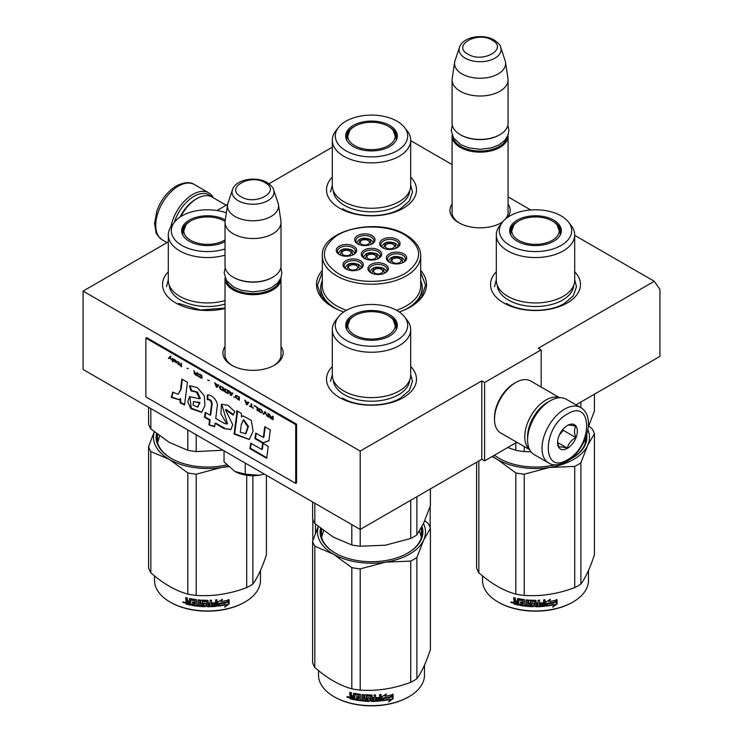 <?xml version="1.0" encoding="UTF-8"?>
<svg xmlns="http://www.w3.org/2000/svg" width="743" height="743" viewBox="0 0 743 743"><rect width="100%" height="100%" fill="white"/><g stroke="black" fill="none" stroke-linecap="round" stroke-linejoin="round"><path stroke-width="1.11" d="M574.692 235.355L654.267 281.291L538.331 348.226L541.164 349.86L484.603 382.515L481.78 380.88L360.188 451.075L83.077 291.089L168.308 241.884M410.693 140.668L452.088 164.565M508.073 196.895L530.734 209.972M332.307 147.198L268.994 183.753M216.975 210.52L227.646 204.353M322.313 270.368A54.982 31.745 -0 0 0 332.623 307.008L332.623 307.008A54.982 31.745 -0 0 0 343.749 311.967M399.251 311.967A54.982 31.745 -0 0 0 410.377 307.008A54.982 31.745 -0 0 0 420.687 270.368M452.088 204.037A30.11 17.386 -0 0 0 458.793 222.733L458.793 222.733A30.11 17.386 -0 0 0 501.376 222.733A30.11 17.386 -0 0 0 502.612 221.981M507.785 217.253A30.11 17.386 -0 0 0 508.073 204.037M225.027 346.554A30.11 17.386 -0 0 0 231.732 365.259L231.732 365.259A30.11 17.386 -0 0 0 274.316 365.259A30.11 17.386 -0 0 0 281.012 346.554M410.693 366.494A44.989 25.977 180 0 1 403.31 397.616A44.989 25.977 180 0 1 339.69 397.616L339.69 397.616A44.989 25.977 180 0 1 332.307 366.494M574.692 271.808A44.989 25.977 180 0 1 567.318 302.921A44.989 25.977 180 0 1 503.698 302.921A44.989 25.977 180 0 1 503.689 302.921A44.989 25.977 180 0 1 496.315 271.808M225.027 308.475A44.989 25.977 180 0 1 175.682 302.921L175.682 302.921A44.989 25.977 180 0 1 168.308 271.808M410.693 177.113A44.989 25.977 180 0 1 403.31 208.235A44.989 25.977 180 0 1 339.69 208.235L339.69 208.235A44.989 25.977 180 0 1 332.307 177.113M654.267 281.291L659.923 289.343L659.923 356.389L575.983 404.851M83.077 291.089L83.077 369.457L360.188 529.443L481.78 459.239L481.78 380.88M360.188 451.075L360.188 529.443M484.603 382.515L484.603 460.874L481.78 459.239M516.822 442.271L484.603 460.874M541.164 349.86L541.164 387.066M334.155 307.862A50.803 29.33 180 0 1 320.697 287.978A50.803 29.33 180 0 1 322.313 280.64M408.845 307.862A50.803 29.33 -0 0 0 422.303 287.978A50.803 29.33 -0 0 0 420.687 280.64M452.088 210.575A28.113 16.235 -0 0 0 451.967 212.071A28.113 16.235 -0 0 0 459.518 223.141M500.643 223.141A28.113 16.235 -0 0 0 503.076 221.414M505.509 218.99A28.113 16.235 -0 0 0 508.193 212.071A28.113 16.235 -0 0 0 508.073 210.575M225.027 353.101A28.113 16.235 -0 0 0 224.906 354.597A28.113 16.235 -0 0 0 232.457 365.667M273.582 365.667A28.113 16.235 -0 0 0 281.133 354.597A28.113 16.235 -0 0 0 281.012 353.101M420.687 272.384L425.553 285.321L421.522 297.144L410.043 307.203M332.957 307.203L321.478 297.144L317.447 285.321L322.313 272.384M508.045 135.235A27.993 16.16 180 0 1 508.073 135.997A27.993 16.16 180 0 1 490.798 150.931A27.993 16.16 180 0 1 460.288 147.42A27.993 16.16 -0 0 1 452.088 135.997A27.993 16.16 -0 0 1 452.125 135.235M507.06 137.306A27.194 15.696 180 0 1 488.894 150.197A27.194 15.696 180 0 1 460.855 146.445A27.194 15.696 -0 0 1 453.1 137.306M499.593 134.854A27.194 15.696 180 0 1 499.315 135.022A27.194 15.696 180 0 1 460.855 135.022L460.288 134.687L460.855 135.022M508.073 79.835L508.073 123.264A27.993 16.16 180 0 1 499.881 134.687A27.993 16.16 180 0 1 460.288 134.687L460.288 134.687A27.993 16.16 -0 0 1 452.088 123.264L452.088 79.835A27.993 16.16 -0 0 0 460.288 91.268A27.993 16.16 180 0 0 490.798 94.77A27.993 16.16 180 0 0 508.073 79.835A27.993 16.16 180 0 0 507.971 78.433L505.528 62.236A25.541 14.749 180 0 1 490.872 76.873A25.541 14.749 180 0 1 462.025 73.938A25.541 14.749 -0 0 1 454.642 62.236L452.199 78.433A27.993 16.16 -0 0 0 452.088 79.835M500.68 47.311C500.457 45.332 498.293 42.899 494.179 40.001C483.238 33.416 462.768 36.639 459.49 47.311A20.971 12.111 0 0 0 465.248 58.168A20.971 12.111 -0 0 0 489.916 60.304A20.971 12.111 -0 0 0 500.68 47.311L505.156 60.722A25.541 14.749 180 0 1 505.528 62.236M459.49 47.311L455.004 60.722A25.541 14.749 -0 0 0 454.642 62.236M280.984 277.752A27.993 16.16 180 0 1 281.012 278.514A27.993 16.16 180 0 1 263.737 293.448A27.993 16.16 180 0 1 233.228 289.946A27.993 16.16 -0 0 1 225.027 278.514A27.993 16.16 -0 0 1 225.064 277.752M280 279.823A27.194 15.696 180 0 1 261.833 292.714A27.194 15.696 180 0 1 233.794 288.962A27.194 15.696 -0 0 1 226.039 279.823M272.523 277.371A27.194 15.696 180 0 1 272.244 277.538A27.194 15.696 180 0 1 233.794 277.538L233.228 277.213L233.794 277.538M281.012 222.361L281.012 265.78A27.993 16.16 180 0 1 272.811 277.213A27.993 16.16 180 0 1 233.228 277.213L233.228 277.213A27.993 16.16 -0 0 1 225.027 265.78L225.027 222.361A27.993 16.16 -0 0 0 233.228 233.785A27.993 16.16 180 0 0 263.737 237.286A27.993 16.16 180 0 0 281.012 222.361A27.993 16.16 180 0 0 280.91 220.959L278.458 204.752A25.541 14.749 180 0 1 263.811 219.399A25.541 14.749 180 0 1 234.964 216.454A25.541 14.749 -0 0 1 227.581 204.752L225.138 220.959A27.993 16.16 -0 0 0 225.027 222.361M273.619 189.837C273.396 187.858 271.232 185.425 267.118 182.527C256.177 175.942 235.698 179.156 232.429 189.837A20.971 12.111 0 0 0 238.187 200.684A20.971 12.111 -0 0 0 262.855 202.82A20.971 12.111 -0 0 0 273.619 189.837L278.096 203.238A25.541 14.749 180 0 1 278.458 204.752M232.429 189.837L227.943 203.238A25.541 14.749 -0 0 0 227.581 204.752M264.378 474.127L259.446 475.251A25.996 15.009 0 0 1 234.862 471.452L224.033 461.914L224.033 450.834M234.862 471.452L245.255 474.164L259.446 475.251M245.255 463.084L245.255 474.164M174.336 222.315A30.389 17.544 -60 0 1 193.923 196.403A30.389 17.544 -60 0 1 211.43 196.719M170.844 226.921A31.995 18.473 -60 0 1 192.79 194.443A31.995 18.473 -60 0 1 208.783 192.855A31.995 18.473 -60 0 1 213.352 197.805M580.627 407.536L566.203 399.214A31.995 18.473 120 0 0 550.21 400.793L549.077 401.452A30.389 17.544 120 0 0 527.586 438.676L527.586 439.977A31.995 18.473 120 0 0 534.217 454.623L548.631 462.945C552.681 465.861 558.671 465.397 566.63 461.561C585.243 451.382 597.028 416.879 580.627 407.536A31.995 18.473 120 0 0 564.634 409.124A31.995 18.473 120 0 0 543.727 437.311A31.995 18.473 120 0 0 548.631 462.945M549.077 401.452L550.21 400.793A31.995 18.473 120 0 0 527.586 439.977M567.457 459.731C592.988 446.404 592.988 397.867 567.457 414.018C541.926 427.346 541.926 475.891 567.457 459.731M567.457 448.308A13.996 8.08 120 0 0 577.357 431.163A13.996 8.08 120 0 0 567.457 425.451A13.996 8.08 120 0 0 557.556 442.587A13.996 8.08 120 0 0 567.457 448.308M557.584 441.76L558.875 447.37C559.953 446.608 562.776 446.868 567.355 448.131C568.432 443.599 571.265 440.079 575.844 437.571C574.088 432.797 574.088 429.027 575.844 426.268C571.265 425.005 568.432 424.745 567.355 425.507M575.844 437.571L563.213 430.29L563.213 428.999M561.903 430.624A11.999 6.928 120 0 1 559.265 435.194L563.213 430.29M567.355 448.131L557.659 442.531M180.057 217.067A27.993 16.16 -60 0 1 195.623 199.338L197.034 198.52A29.989 17.312 -60 0 1 212.024 197.044L226.178 205.207M180.837 216.557A29.989 17.312 -60 0 1 197.034 198.52L195.623 199.338M548.213 401.972A27.993 16.16 120 0 0 547.377 402.427A27.993 16.16 120 0 0 527.586 436.717A27.993 16.16 120 0 0 527.604 437.664M559.349 397.746A29.989 17.312 120 0 0 545.966 399.985A29.989 17.312 120 0 0 524.762 436.717A29.989 17.312 120 0 0 529.518 449.422M559.637 397.728L530.706 381.029A29.989 17.312 120 0 0 515.707 382.515L514.295 383.332A27.993 16.16 120 0 0 494.504 417.612L494.504 419.247A29.989 17.312 120 0 0 500.717 432.974L529.648 449.682M514.295 383.332L515.707 382.515A29.989 17.312 120 0 0 494.504 419.247M574.692 280.315A39.193 22.624 180 0 1 563.213 296.318A39.193 22.624 -0 0 1 520.509 301.221A39.193 22.624 -0 0 1 496.315 280.315L496.315 234.927A39.193 22.624 -0 0 0 520.509 255.833A39.193 22.624 -0 0 0 563.213 250.93A39.193 22.624 180 0 0 574.692 234.927L574.692 280.315M507.748 447.509L515.818 450.277A59.988 34.633 -0 0 0 524.224 451.577L524.224 446.543M515.818 450.277L515.818 442.856M580.887 407.693L580.887 402.028M524.224 451.577L531.004 451.809M588.252 427.141L594.419 411.046L594.419 394.208M559.358 228.928A25.392 14.665 180 0 1 560.844 232.968M510.385 234.138A25.392 14.665 -0 0 1 510.116 231.992A25.392 14.665 -0 0 1 517.546 221.628A25.392 14.665 180 0 1 518.512 221.098M552.504 221.098A25.392 14.665 180 0 1 560.9 231.992A25.392 14.665 180 0 1 560.621 234.138M510.172 232.968A25.392 14.665 180 0 1 511.648 228.928M517.249 220.142A25.819 14.906 -0 0 0 510.153 233.506A25.819 14.906 -0 0 0 527.939 244.939A25.819 14.906 -0 0 0 553.767 241.224A25.819 14.906 -0 0 0 560.863 233.506A25.819 14.906 -0 0 0 547.61 217.513A25.819 14.906 -0 0 0 517.249 220.142M561.095 245.459A36.184 20.897 -0 0 0 568.544 222.157A36.184 20.897 -0 0 0 509.912 215.907A36.184 20.897 -0 0 0 502.472 222.157A36.184 20.897 -0 0 0 514.983 247.893A36.184 20.897 -0 0 0 561.095 245.459M497.29 285.331A38.246 22.086 -0 0 0 521.577 305.011A38.246 22.086 -0 0 0 562.553 300.061A38.246 22.086 180 0 0 573.717 285.331M502.472 222.157L499.733 225.696A39.193 22.624 -0 0 0 496.315 234.927M568.544 222.157L571.283 225.696A39.193 22.624 180 0 1 574.692 234.927M584.88 439.735L585.428 442.744M574.692 279.749L576.494 286.677L573.373 295.742L564.485 303.413C549.402 312.589 521.614 312.589 506.522 303.413M494.513 286.677L496.315 279.749M588.772 425.953L592.171 428.832A59.988 34.633 180 0 1 594.419 433.68L594.419 554.891C589.905 568.349 585.391 578.073 580.887 584.054A59.988 34.633 180 0 1 577.924 585.893A59.988 34.633 180 0 1 574.729 587.611L574.729 466.39L549.532 467.468A53.988 31.169 -0 0 0 587.639 445.466L580.887 462.843A59.988 34.633 180 0 1 574.729 466.39M594.419 433.68L587.639 445.466M587.88 429.807A53.988 31.169 180 0 1 587.667 445.41M549.532 467.468L549.43 467.477A53.988 31.169 180 0 1 497.364 459.425L492.024 456.592M497.299 459.388A53.988 31.169 180 0 1 492.581 456.267M494.532 455.143A50.589 29.209 -0 0 0 499.454 458.505M571.553 458.505A50.589 29.209 -0 0 0 586.088 438.017A50.589 29.209 -0 0 0 586.041 436.754M585.67 441.779A50.589 29.209 -0 0 0 585.493 441.045M569.862 459.434A51.388 29.664 -0 0 0 571.841 458.347L571.841 458.347A51.388 29.664 -0 0 0 586.691 434.766M494.439 455.199A51.388 29.664 -0 0 0 499.166 458.347A51.388 29.664 -0 0 0 555.142 464.784M549.43 467.477L524.224 474.21A59.988 34.633 180 0 1 515.818 472.91L497.364 459.425M574.729 587.611C557.9 593.945 541.062 596.555 524.224 595.422A59.988 34.633 180 0 1 515.818 594.121L515.818 472.91M515.818 594.121C503.494 590.741 491.169 583.626 478.845 572.769L478.845 460.939M478.845 572.769A59.988 34.633 180 0 1 476.588 567.921L476.588 462.239M580.887 584.054L580.887 462.843M524.224 595.422L524.224 474.21M555.383 602.267A52.985 30.593 180 0 1 547.572 603.706L546.003 606.121L546.003 601.969L550.424 599.257L549.003 601.505A52.985 30.593 180 0 0 556.795 599.935L555.383 602.267L555.086 601.839A52.186 30.129 180 0 1 547.387 603.251L545.845 605.666M556.479 599.517L555.086 601.839M549.337 600.976A52.186 30.129 180 0 1 548.798 601.059L549.597 599.787M554.139 604.774L552.69 607.133L557.12 604.031L557.12 599.852L555.55 602.462A52.985 30.593 180 0 1 547.73 603.91L546.328 606.084A52.985 30.593 180 0 0 554.139 604.774L553.86 604.338A52.186 30.129 180 0 1 546.662 605.573M556.795 600.4L556.795 603.613L553.34 606.065M547.554 603.455L546.216 605.786M518.633 604.644A52.186 30.129 180 0 1 514.788 603.79L514.184 601.245M534.886 601.7L534.886 606.223L534.644 601.496A52.985 30.593 180 0 1 530.483 601.366L530.483 602.963A52.985 30.593 180 0 0 533.205 603.075L533.827 603.595L533.827 606.204L533.205 606.697A52.985 30.593 180 0 1 519.831 605.359L519.831 604.152A52.985 30.593 180 0 0 523.026 604.653L523.267 603.483A52.985 30.593 180 0 1 520.546 603.065L520.546 601.858A52.985 30.593 180 0 0 523.267 602.276L523.026 600.641A52.985 30.593 180 0 1 518.874 599.954L518.633 605.136A52.985 30.593 180 0 1 514.472 604.217L514.788 603.79M514.769 601.217L514.175 599.815L515.085 600.79L513.85 601.737L514.769 601.217M513.85 600.233L513.85 597.623A52.985 30.593 180 0 0 515.326 597.985L515.326 600.288L515.948 600.938A52.985 30.593 180 0 0 517.425 601.263L517.425 598.96L518.047 598.589A52.985 30.593 180 0 0 524.205 599.592L524.827 600.168L524.827 604.895A52.985 30.593 180 0 0 526.304 605.053L526.443 604.598A52.186 30.129 180 0 1 526.304 604.588M544.935 599.805L544.461 606.288L545.083 605.712L545.083 599.787A52.985 30.593 180 0 1 543.607 599.935L543.607 602.74A52.985 30.593 180 0 1 540.161 602.982L540.161 604.189A52.985 30.593 180 0 0 543.607 603.948L543.365 605.183A52.985 30.593 180 0 1 539.567 605.424L539.567 600.205A52.985 30.593 180 0 1 538.081 600.26L538.081 603.065A52.985 30.593 180 0 1 536.121 603.102L536.121 600.799L535.508 600.298A52.985 30.593 180 0 1 529.35 600.084L528.728 600.548L528.728 603.548L529.35 604.105A52.985 30.593 180 0 0 532.062 604.245L532.062 605.452A52.985 30.593 180 0 1 527.79 605.192L527.79 599.963A52.985 30.593 180 0 1 526.304 599.833L526.304 605.053M536.121 603.102L536.112 602.638A52.186 30.129 180 0 1 536.112 602.638L536.112 600.715M544.331 605.833A52.186 30.129 180 0 1 535.508 606.269L534.895 605.759M544.461 606.288A52.985 30.593 180 0 1 535.508 606.725L535.508 606.269M533.205 606.697L533.242 606.232A52.186 30.129 180 0 1 520.063 604.913L519.831 605.359M523.026 600.641L523.221 600.195A52.186 30.129 180 0 1 519.125 599.517L518.883 599.926M537.848 605.489A52.985 30.593 180 0 1 536.362 605.517L536.121 604.31A52.985 30.593 180 0 0 538.081 604.273L537.848 605.489M517.425 603.688A52.985 30.593 180 0 1 515.568 603.27L515.326 602.006A52.985 30.593 180 0 0 517.425 602.471L517.704 603.251A52.186 30.129 180 0 1 517.425 603.195M517.425 602.471L517.704 602.044A52.186 30.129 180 0 1 515.633 601.579L515.326 602.006M517.704 602.044L517.704 603.251M538.043 603.808A52.186 30.129 180 0 1 536.112 603.845L536.353 605.053M523.267 601.802A52.186 30.129 180 0 0 523.453 601.83L523.221 600.195M520.778 601.895L520.778 602.619A52.186 30.129 180 0 0 523.453 603.037L523.221 604.208M520.063 604.189L520.063 604.913M533.855 605.74L533.242 606.232M534.895 601.236L534.663 601.041A52.186 30.129 180 0 1 530.558 600.901L530.326 601.403M543.477 603.957L543.477 603.492A52.186 30.129 180 0 1 540.161 603.725M539.502 600.205L539.502 604.969M528.83 600.279L528.83 603.093L529.443 603.641A52.186 30.129 180 0 0 532.118 603.78L532.118 604.997M526.443 599.842L526.443 604.598M517.704 598.598L517.704 600.836A52.186 30.129 180 0 1 517.425 600.771M514.175 597.706L514.175 599.815M514.472 604.217L513.85 603.548L514.175 601.319M513.19 602.554L510.85 602.397L512.846 602.972L510.989 602.034M535.508 606.725L534.886 606.223M588.493 570.448L588.493 580.376A52.985 30.593 180 0 1 572.974 602.006A52.985 30.593 180 0 1 498.042 602.006A52.985 30.593 180 0 1 482.523 580.376L482.523 575.871M572.407 602.341L572.974 602.006A52.985 30.593 180 0 1 572.974 602.016L572.407 602.341A52.186 30.129 180 0 1 498.599 602.341A52.186 30.129 180 0 1 498.321 602.174M511.843 601.876L511.667 602.48L512.029 601.941M552.281 220.968A23.73 13.699 180 0 1 557.185 225.092A23.73 13.699 180 0 1 548.938 241.949A23.73 13.699 180 0 1 518.725 240.351A23.73 13.699 -0 0 1 513.822 225.092A23.73 13.699 -0 0 1 552.281 220.968M557.185 225.092L560.296 233.915A24.798 14.312 180 0 1 560.231 234.983M513.822 225.092L510.71 233.915A24.798 14.312 -0 0 0 510.785 234.983M410.693 185.629A39.193 22.624 180 0 1 399.214 201.622A39.193 22.624 -0 0 1 356.501 206.535A39.193 22.624 -0 0 1 332.307 185.629L332.307 140.241A39.193 22.624 -0 0 0 356.501 161.147A39.193 22.624 -0 0 0 399.214 156.244A39.193 22.624 180 0 0 410.693 140.241L410.693 185.629M395.36 134.242A25.392 14.665 180 0 1 396.836 138.282M346.377 139.452A25.392 14.665 -0 0 1 346.108 137.306A25.392 14.665 -0 0 1 353.547 126.932A25.392 14.665 180 0 1 354.504 126.412M388.496 126.412A25.392 14.665 180 0 1 396.892 137.306A25.392 14.665 180 0 1 396.623 139.452M346.164 138.282A25.392 14.665 180 0 1 347.64 134.242M353.241 125.456A25.819 14.906 -0 0 0 346.145 138.82A25.819 14.906 -0 0 0 363.931 150.253A25.819 14.906 -0 0 0 389.759 146.538A25.819 14.906 -0 0 0 396.855 138.82A25.819 14.906 -0 0 0 383.611 122.827A25.819 14.906 -0 0 0 353.241 125.456M397.087 150.773A36.184 20.897 -0 0 0 404.536 127.471A36.184 20.897 -0 0 0 345.913 121.22A36.184 20.897 -0 0 0 338.464 127.471A36.184 20.897 -0 0 0 350.975 153.207A36.184 20.897 -0 0 0 397.087 150.773M333.282 190.645A38.246 22.086 -0 0 0 357.578 210.325A38.246 22.086 -0 0 0 398.545 205.365A38.246 22.086 180 0 0 409.718 190.645M338.464 127.471L335.725 131.009A39.193 22.624 -0 0 0 332.307 140.241M404.536 127.471L407.275 131.009A39.193 22.624 180 0 1 410.693 140.241M410.693 185.063L412.486 191.991L409.365 201.047L400.486 208.727C385.394 217.903 357.606 217.903 342.514 208.727M330.514 191.991L332.307 185.063M388.283 126.282A23.73 13.699 180 0 1 393.186 130.406A23.73 13.699 180 0 1 384.939 147.263A23.73 13.699 180 0 1 354.717 145.656A23.73 13.699 -0 0 1 349.814 130.406A23.73 13.699 -0 0 1 388.283 126.282M393.186 130.406L396.298 139.229A24.798 14.312 180 0 1 396.223 140.297M349.814 130.406L346.702 139.229A24.798 14.312 -0 0 0 346.777 140.297M354.467 253.716A7.997 4.616 0 0 0 354.476 253.623C354.866 252.899 354.03 251.691 351.968 249.992C344.808 247.66 340.303 248.868 338.474 253.623A7.997 4.616 0 0 0 338.483 253.716M352.758 254.988L351.569 250.029L342.133 249.657L340.192 254.988M343.22 254.849A4.597 2.656 180 0 1 341.873 252.973A4.597 2.656 180 0 1 344.715 250.512A4.597 2.656 180 0 1 349.73 251.088A4.597 2.656 0 0 1 351.077 252.973A4.597 2.656 0 0 1 348.235 255.425A4.597 2.656 0 0 1 343.22 254.849M379.497 257.552A7.997 4.616 0 0 0 379.497 257.459C379.887 256.734 379.051 255.527 376.989 253.827C369.828 251.496 365.333 252.704 363.503 257.459A7.997 4.616 0 0 0 363.503 257.552M377.788 258.833L376.59 253.865L367.153 253.493L365.212 258.833M368.249 258.685A4.597 2.656 180 0 1 366.903 256.809A4.597 2.656 180 0 1 369.745 254.357A4.597 2.656 180 0 1 374.751 254.933A4.597 2.656 0 0 1 376.097 256.809A4.597 2.656 0 0 1 373.255 259.261A4.597 2.656 0 0 1 368.249 258.685M386.137 272.003A7.997 4.616 0 0 0 386.146 271.91C386.536 271.186 385.701 269.969 383.639 268.279C376.469 265.948 371.974 267.155 370.144 271.91A7.997 4.616 0 0 0 370.153 272.003M384.428 273.275L383.239 268.316L373.803 267.944L371.862 273.275M374.89 273.127A4.597 2.656 180 0 1 373.543 271.251A4.597 2.656 180 0 1 376.385 268.799A4.597 2.656 180 0 1 381.4 269.375A4.597 2.656 0 0 1 382.747 271.251A4.597 2.656 0 0 1 379.905 273.703A4.597 2.656 0 0 1 374.89 273.127M397.876 246.945A7.997 4.616 0 0 0 397.876 246.843C398.267 246.128 397.431 244.911 395.369 243.212C388.208 240.881 383.713 242.097 381.883 246.843A7.997 4.616 0 0 0 381.883 246.945M396.168 248.218L394.97 243.258L385.533 242.877L383.592 248.218M386.629 248.069A4.597 2.656 180 0 1 385.283 246.193A4.597 2.656 180 0 1 388.125 243.741A4.597 2.656 180 0 1 393.131 244.317A4.597 2.656 0 0 1 394.477 246.193A4.597 2.656 0 0 1 391.635 248.645A4.597 2.656 0 0 1 386.629 248.069M372.847 243.11A7.997 4.616 0 0 0 372.856 243.007C373.246 242.283 372.41 241.076 370.348 239.376C363.188 237.045 358.683 238.262 356.854 243.007A7.997 4.616 0 0 0 356.863 243.11M371.138 244.382L369.949 239.422L360.513 239.042L358.572 244.382M361.6 244.233A4.597 2.656 180 0 1 360.253 242.357A4.597 2.656 180 0 1 363.095 239.905A4.597 2.656 180 0 1 368.11 240.481A4.597 2.656 0 0 1 369.457 242.357A4.597 2.656 0 0 1 366.615 244.809A4.597 2.656 0 0 1 361.6 244.233M404.517 261.387A7.997 4.616 0 0 0 404.526 261.295C404.916 260.57 404.081 259.363 402.019 257.663C394.849 255.332 390.354 256.539 388.524 261.295A7.997 4.616 0 0 0 388.533 261.387M402.808 262.669L401.61 257.7L392.183 257.329L390.242 262.669M393.27 262.52A4.597 2.656 180 0 1 391.923 260.644A4.597 2.656 180 0 1 394.765 258.192A4.597 2.656 180 0 1 399.78 258.768A4.597 2.656 0 0 1 401.127 260.644A4.597 2.656 0 0 1 398.285 263.096A4.597 2.656 0 0 1 393.27 262.52M361.117 268.167A7.997 4.616 0 0 0 361.117 268.074C361.507 267.35 360.671 266.133 358.609 264.443C351.448 262.112 346.953 263.319 345.124 268.074A7.997 4.616 0 0 0 345.124 268.167M359.408 269.44L358.21 264.48L348.773 264.099L346.832 269.44M349.869 269.291A4.597 2.656 180 0 1 348.523 267.415A4.597 2.656 180 0 1 351.365 264.963A4.597 2.656 180 0 1 356.371 265.539A4.597 2.656 0 0 1 357.717 267.415A4.597 2.656 0 0 1 354.875 269.867A4.597 2.656 0 0 1 349.869 269.291M364.739 258.601A9 5.192 180 0 1 362.5 255.174A9 5.192 180 0 1 365.138 251.496A9 5.192 180 0 1 374.946 250.372A9 5.192 180 0 1 380.5 255.174A9 5.192 180 0 1 378.261 258.601M364.293 250.029A10.198 5.888 180 0 1 378.707 250.029A10.198 5.888 180 0 1 378.707 258.36L378.707 258.36A10.198 5.888 180 0 1 364.293 258.36A10.198 5.888 180 0 1 364.293 250.029M383.119 247.986A9 5.192 180 0 1 380.88 244.558A9 5.192 180 0 1 383.518 240.89A9 5.192 180 0 1 393.326 239.766A9 5.192 180 0 1 398.88 244.558A9 5.192 180 0 1 396.641 247.986M382.673 239.422A10.198 5.888 180 0 1 397.087 239.422A10.198 5.888 180 0 1 397.087 247.744L397.087 247.744A10.198 5.888 180 0 1 382.673 247.744A10.198 5.888 180 0 1 382.673 239.422M389.769 262.437A9 5.192 180 0 1 387.53 259.01A9 5.192 180 0 1 390.159 255.332A9 5.192 180 0 1 399.966 254.208A9 5.192 180 0 1 405.52 259.01A9 5.192 180 0 1 403.282 262.437M389.313 253.865A10.198 5.888 180 0 1 403.737 253.865A10.198 5.888 180 0 1 403.737 262.195L403.737 262.195A10.198 5.888 180 0 1 389.313 262.195A10.198 5.888 180 0 1 389.313 253.865M371.611 244.15A9 5.192 0 0 0 373.85 240.723A9 5.192 0 0 0 368.296 235.93A9 5.192 0 0 0 358.488 237.054A9 5.192 0 0 0 355.86 240.723A9 5.192 0 0 0 358.098 244.15M372.067 243.908L372.067 243.908A10.198 5.888 0 0 0 372.067 235.587A10.198 5.888 0 0 0 357.643 235.587A10.198 5.888 0 0 0 357.643 243.908A10.198 5.888 0 0 0 372.067 243.908M359.881 269.217A9 5.192 0 0 0 362.12 265.78A9 5.192 0 0 0 356.566 260.988A9 5.192 0 0 0 346.758 262.112A9 5.192 0 0 0 344.12 265.78A9 5.192 0 0 0 346.359 269.217M345.913 260.644A10.198 5.888 0 0 0 345.913 268.966A10.198 5.888 0 0 0 360.327 268.966L360.327 268.966A10.198 5.888 0 0 0 360.327 260.644A10.198 5.888 0 0 0 345.913 260.644M384.902 273.053A9 5.192 0 0 0 387.14 269.625A9 5.192 0 0 0 381.586 264.824A9 5.192 0 0 0 371.779 265.948A9 5.192 0 0 0 369.15 269.625A9 5.192 0 0 0 371.389 273.053M370.933 264.48A10.198 5.888 0 0 0 370.933 272.802A10.198 5.888 0 0 0 385.357 272.802L385.357 272.802A10.198 5.888 0 0 0 385.357 264.48A10.198 5.888 0 0 0 370.933 264.48M339.718 254.765A9 5.192 180 0 1 337.48 251.338A9 5.192 180 0 1 340.108 247.66A9 5.192 180 0 1 349.916 246.537A9 5.192 180 0 1 355.47 251.338A9 5.192 180 0 1 353.231 254.765M353.687 254.524A10.198 5.888 180 0 1 339.263 254.524A10.198 5.888 180 0 1 339.263 246.193A10.198 5.888 180 0 1 353.687 246.193A10.198 5.888 180 0 1 353.687 254.524L353.687 254.524M404.87 234.927C386.453 223.652 351.727 224.581 335.195 236.785C319.88 249.444 320.865 261.666 338.13 273.461C356.547 284.736 391.273 283.807 407.805 271.594C423.12 258.945 422.135 246.722 404.87 234.927M322.313 281.003A50.589 29.209 0 0 0 320.911 287.829A50.589 29.209 0 0 0 335.734 308.475A50.589 29.209 180 0 0 338.371 309.896M322.313 255.824A49.187 28.401 0 0 0 336.718 275.904A49.187 28.401 0 0 0 390.326 282.061A49.187 28.401 0 0 0 420.687 255.824C420.975 250.679 418.086 242.209 405.864 234.834C377.723 216.984 320.549 230.181 322.313 255.824L322.313 285.841A49.187 28.401 0 0 0 336.718 305.921A49.187 28.401 180 0 0 346.461 310.286M420.687 255.824L420.687 285.841A49.187 28.401 180 0 1 396.539 310.286M420.687 281.003A50.589 29.209 180 0 1 422.089 287.829A50.589 29.209 180 0 1 404.629 309.896M430.169 527.679L430.169 506.447M315.496 533.251L315.496 524.186M312.84 540.663A59.589 34.401 0 0 1 312.831 540.635L312.831 519.45M410.693 375.001A39.193 22.624 180 0 1 399.214 391.004A39.193 22.624 -0 0 1 356.501 395.908A39.193 22.624 -0 0 1 332.307 375.001L332.307 329.613A39.193 22.624 -0 0 0 356.501 350.52A39.193 22.624 -0 0 0 399.214 345.616A39.193 22.624 180 0 0 410.693 329.613L410.693 375.001M312.589 501.962L312.589 518.763A59.988 34.633 0 0 0 314.837 523.611L333.328 537.115L351.81 544.963A59.988 34.633 -0 0 0 360.216 546.263L360.216 529.425M351.81 544.963L351.81 524.604M360.216 546.263L385.468 545.186L410.73 538.452A59.988 34.633 -0 0 0 416.879 534.895L416.879 496.714M410.73 538.452L410.73 500.262M416.879 534.895L423.649 523.146L430.411 505.732L430.411 488.894M314.837 523.611L314.837 503.262M395.36 323.614A25.392 14.665 180 0 1 396.836 327.654M346.377 328.824A25.392 14.665 -0 0 1 346.108 326.679A25.392 14.665 -0 0 1 353.547 316.314A25.392 14.665 180 0 1 354.504 315.784M388.496 315.784A25.392 14.665 180 0 1 396.892 326.679A25.392 14.665 180 0 1 396.623 328.824M346.164 327.654A25.392 14.665 180 0 1 347.64 323.614M353.241 314.828A25.819 14.906 -0 0 0 346.145 328.192A25.819 14.906 -0 0 0 363.931 339.625A25.819 14.906 -0 0 0 389.759 335.91A25.819 14.906 -0 0 0 396.855 328.192A25.819 14.906 -0 0 0 383.611 312.209A25.819 14.906 -0 0 0 353.241 314.828M397.087 340.145A36.184 20.897 -0 0 0 404.536 316.843A36.184 20.897 -0 0 0 345.913 310.602A36.184 20.897 -0 0 0 338.464 316.843A36.184 20.897 -0 0 0 350.975 342.579A36.184 20.897 -0 0 0 397.087 340.145M333.282 380.017A38.246 22.086 -0 0 0 357.578 399.697A38.246 22.086 -0 0 0 398.545 394.747A38.246 22.086 180 0 0 409.718 380.017M338.464 316.843L335.725 320.382A39.193 22.624 -0 0 0 332.307 329.613M404.536 316.843L407.275 320.382A39.193 22.624 180 0 1 410.693 329.613M321.58 537.43L323.586 530.678M419.535 530.929L421.42 537.43M410.693 374.435L412.486 381.373L409.365 390.428L400.486 398.099C385.394 407.275 357.606 407.275 342.514 398.099M330.514 381.373L332.307 374.435M424.773 520.639L428.163 523.518A59.988 34.633 180 0 1 430.411 528.366L430.411 649.586C425.897 663.035 421.392 672.759 416.879 678.74A59.988 34.633 180 0 1 413.916 680.588A59.988 34.633 180 0 1 410.73 682.297L410.73 561.086L385.524 562.154A53.988 31.169 -0 0 0 423.631 540.152L416.879 557.529A59.988 34.633 180 0 1 410.73 561.086M430.411 528.366L423.631 540.152M423.445 523.574A53.988 31.169 180 0 1 423.659 540.096M385.524 562.154L385.422 562.172A53.988 31.169 180 0 1 333.366 554.12L314.837 546.244A59.988 34.633 180 0 1 312.589 541.396L318.236 526.49M333.291 554.074A53.988 31.169 180 0 1 318.348 526.592M321.329 528.97A50.589 29.209 -0 0 0 320.911 532.712A50.589 29.209 -0 0 0 335.446 553.201M321.329 536.465A50.589 29.209 180 0 1 321.515 535.731M407.554 553.201A50.589 29.209 -0 0 0 422.089 532.712A50.589 29.209 -0 0 0 421.485 528.227M421.671 536.465A50.589 29.209 -0 0 0 421.485 535.731M320.521 528.338A51.388 29.664 -0 0 0 335.167 553.033A51.388 29.664 -0 0 0 407.833 553.033L407.833 553.033A51.388 29.664 -0 0 0 421.987 526.527M385.422 562.172L360.216 568.897A59.988 34.633 180 0 1 351.81 567.596L333.366 554.12M410.73 682.297C393.892 688.631 377.054 691.241 360.216 690.108A59.988 34.633 180 0 1 351.81 688.807L351.81 567.596M351.81 688.807C339.486 685.427 327.161 678.313 314.837 667.465L314.837 546.244M314.837 667.465A59.988 34.633 180 0 1 312.589 662.607L312.589 541.396M416.879 678.74L416.879 557.529M360.216 690.108L360.216 568.897M391.385 696.962A52.985 30.593 180 0 1 383.564 698.392L381.995 700.807L381.995 696.665L386.425 693.943L384.995 696.191A52.985 30.593 180 0 0 392.787 694.621L391.385 696.962L391.078 696.535A52.186 30.129 180 0 1 383.388 697.937L381.837 700.352M392.471 694.203L391.078 696.535M385.329 695.662A52.186 30.129 180 0 1 384.79 695.745L385.589 694.473M390.14 699.46L388.682 701.819L393.112 698.717L393.112 694.538L391.542 697.148A52.985 30.593 180 0 1 383.732 698.596L382.32 700.77A52.985 30.593 180 0 0 390.14 699.46L389.852 699.024A52.186 30.129 180 0 1 382.654 700.259M392.787 695.086L392.787 698.299L389.341 700.751M383.546 698.151L382.218 700.473M354.625 699.33A52.186 30.129 180 0 1 350.78 698.476L350.176 695.931M370.878 696.386L370.878 700.909L370.636 696.182A52.985 30.593 180 0 1 366.485 696.052L366.485 697.649A52.985 30.593 180 0 0 369.197 697.761L369.819 698.281L369.819 700.89L369.197 701.383A52.985 30.593 180 0 1 355.823 700.045L355.823 698.838A52.985 30.593 180 0 0 359.027 699.349L359.259 698.169A52.985 30.593 180 0 1 356.547 697.751L356.547 696.544A52.985 30.593 180 0 0 359.259 696.962L359.027 695.327A52.985 30.593 180 0 1 354.866 694.64L354.625 699.822A52.985 30.593 180 0 1 350.464 698.903L350.78 698.476M350.761 695.903L349.842 694.919L350.176 694.501L351.077 695.476L349.842 696.423L350.761 695.903M349.842 694.919L349.842 692.309A52.985 30.593 180 0 0 351.328 692.68L351.328 694.984L351.95 695.634A52.985 30.593 180 0 0 353.427 695.959L353.427 693.656L354.049 693.275A52.985 30.593 180 0 0 360.206 694.278L360.819 694.863L360.819 699.581A52.985 30.593 180 0 0 362.305 699.739L362.445 699.284A52.186 30.129 180 0 1 362.305 699.274M380.936 694.491L380.453 700.974L381.075 700.408L381.075 694.473A52.985 30.593 180 0 1 379.599 694.621L379.599 697.426A52.985 30.593 180 0 1 376.162 697.668L376.162 698.875A52.985 30.593 180 0 0 379.599 698.634L379.357 699.869A52.985 30.593 180 0 1 375.559 700.12L375.559 694.891A52.985 30.593 180 0 1 374.082 694.946L374.082 697.751A52.985 30.593 180 0 1 372.122 697.788L372.122 695.485L371.5 694.984A52.985 30.593 180 0 1 365.342 694.77L364.72 695.234L364.72 698.244L365.342 698.791A52.985 30.593 180 0 0 368.064 698.931L368.064 700.138A52.985 30.593 180 0 1 363.782 699.878L363.782 694.659A52.985 30.593 180 0 1 362.305 694.519L362.305 699.739M372.122 697.788L372.113 697.324A52.186 30.129 180 0 1 372.113 697.324L372.113 695.402M375.559 700.12L375.494 699.655A52.186 30.129 180 0 0 375.559 699.655M380.323 700.519A52.186 30.129 180 0 1 371.5 700.955L370.887 700.445M380.453 700.974A52.985 30.593 180 0 1 371.5 701.411L371.5 700.955M369.197 701.383L369.234 700.928A52.186 30.129 180 0 1 356.064 699.6L355.823 700.045M359.027 695.327L359.213 694.881A52.186 30.129 180 0 1 355.117 694.203L354.875 694.621M373.84 700.175A52.985 30.593 180 0 1 372.364 700.203L372.122 698.996A52.985 30.593 180 0 0 374.082 698.959L373.84 700.175M353.427 698.374A52.985 30.593 180 0 1 351.569 697.956L351.328 696.693A52.985 30.593 180 0 0 353.427 697.166L353.696 697.937A52.186 30.129 180 0 1 353.427 697.881M353.427 697.166L353.696 696.73A52.186 30.129 180 0 1 351.634 696.265L351.328 696.693M353.696 696.73L353.696 697.937M374.045 698.504A52.186 30.129 180 0 1 372.113 698.531L372.345 699.739M359.259 696.488A52.186 30.129 180 0 0 359.445 696.516L359.213 694.881M356.77 696.581L356.77 697.315A52.186 30.129 180 0 0 359.445 697.723L359.213 698.894M356.064 698.875L356.064 699.6M369.847 700.435L369.234 700.928M370.887 695.922L370.655 695.727A52.186 30.129 180 0 1 366.559 695.597L366.318 696.098M379.478 698.652L379.478 698.179A52.186 30.129 180 0 1 376.162 698.42M375.494 694.891L375.494 699.655M364.822 694.965L364.822 697.779L365.435 698.327A52.186 30.129 180 0 0 368.11 698.476L368.11 699.683M362.445 694.529L362.445 699.284M353.696 693.293L353.696 695.522A52.186 30.129 180 0 1 353.427 695.467M350.176 692.392L350.176 694.501M350.464 698.903L349.842 698.234L350.176 696.005M349.191 697.24L346.851 697.083L348.848 697.658L346.981 696.72M371.5 701.411L370.878 700.909M424.485 665.134L424.485 675.071A52.985 30.593 180 0 1 408.966 696.702A52.985 30.593 180 0 1 334.034 696.702A52.985 30.593 180 0 1 318.515 675.071L318.515 670.558M408.399 697.027L408.966 696.702L408.399 697.027A52.186 30.129 180 0 1 334.601 697.027A52.186 30.129 180 0 1 334.322 696.86M347.835 696.562L347.659 697.175L348.021 696.628M388.283 315.664A23.73 13.699 180 0 1 393.186 319.778A23.73 13.699 180 0 1 384.939 336.644A23.73 13.699 180 0 1 354.717 335.037A23.73 13.699 -0 0 1 349.814 319.778A23.73 13.699 -0 0 1 388.283 315.664M393.186 319.778L396.298 328.601A24.798 14.312 180 0 1 396.223 329.669M349.814 319.778L346.702 328.601A24.798 14.312 -0 0 0 346.777 329.669M226.355 212.851A36.184 20.897 -0 0 0 181.905 215.907A36.184 20.897 -0 0 0 174.456 222.157L171.717 225.696A39.193 22.624 -0 0 0 168.308 234.927L168.308 280.315A39.193 22.624 -0 0 0 225.027 300.553M148.581 407.275L148.581 424.077A59.988 34.633 0 0 0 150.829 428.925L169.32 442.429L187.812 450.277A59.988 34.633 -0 0 0 196.208 451.577L196.208 434.766M187.812 450.277L187.812 429.918M196.208 451.577L223.011 450.239M150.829 428.925L150.829 408.566M182.379 234.138A25.392 14.665 -0 0 1 182.1 231.992A25.392 14.665 -0 0 1 189.539 221.628A25.392 14.665 180 0 1 190.496 221.098M224.488 221.098A25.392 14.665 180 0 1 225.073 221.414M182.156 232.968A25.392 14.665 180 0 1 183.642 228.928M225.296 219.882A25.819 14.906 -0 0 0 189.233 220.142A25.819 14.906 -0 0 0 182.137 233.506A25.819 14.906 -0 0 0 199.449 244.846A25.819 14.906 -0 0 0 225.027 241.633M174.456 222.157A36.184 20.897 -0 0 0 183.019 246.072A36.184 20.897 -0 0 0 225.027 248.961M169.283 285.331A38.246 22.086 -0 0 0 225.027 304.063M168.308 234.927A39.193 22.624 -0 0 0 225.027 255.165M157.572 442.744L159.587 435.992M225.027 308.076L200.489 309.998L178.515 303.413M166.506 286.677L168.308 279.749M266.412 475.297L266.412 554.891C261.898 568.349 257.384 578.073 252.871 584.054A59.988 34.633 180 0 1 249.908 585.893A59.988 34.633 180 0 1 246.722 587.611L246.722 475.269M228.491 466.623L221.516 467.468A53.988 31.169 -0 0 0 228.036 466.195M221.516 467.468L221.414 467.477A53.988 31.169 180 0 1 169.358 459.425L150.829 451.558A59.988 34.633 180 0 1 148.581 446.71L154.228 431.804M169.283 459.388A53.988 31.169 180 0 1 154.349 431.906M157.321 434.284A50.589 29.209 -0 0 0 156.912 438.017A50.589 29.209 -0 0 0 171.447 458.505M157.33 441.779A50.589 29.209 180 0 1 157.507 441.045M156.513 433.652A51.388 29.664 -0 0 0 171.159 458.347A51.388 29.664 -0 0 0 226.717 464.886M221.414 467.477L196.208 474.21A59.988 34.633 180 0 1 187.812 472.91L169.358 459.425M246.722 587.611C229.884 593.945 213.046 596.555 196.208 595.422A59.988 34.633 180 0 1 187.812 594.121L187.812 472.91M187.812 594.121C175.487 590.741 163.163 583.626 150.829 572.769L150.829 451.558M150.829 572.769A59.988 34.633 180 0 1 148.581 567.921L148.581 446.71M252.871 584.054L252.871 475.715M196.208 595.422L196.208 474.21M227.377 602.267A52.985 30.593 180 0 1 219.566 603.706L217.996 606.121L217.996 601.969L222.417 599.257L220.987 601.505A52.985 30.593 180 0 0 228.788 599.935L227.377 602.267L227.079 601.839A52.186 30.129 180 0 1 219.38 603.251L217.838 605.666M228.463 599.517L227.079 601.839M221.33 600.976A52.186 30.129 180 0 1 220.782 601.059L221.581 599.787M226.132 604.774L224.674 607.133L229.113 604.031L229.113 599.852L227.544 602.462A52.985 30.593 180 0 1 219.724 603.91L218.312 606.084A52.985 30.593 180 0 0 226.132 604.774L225.853 604.338A52.186 30.129 180 0 1 218.646 605.573M228.779 600.4L228.779 603.613L225.333 606.065M219.538 603.455L218.21 605.786M190.617 604.644A52.186 30.129 180 0 1 186.781 603.79L186.168 601.245M206.879 601.7L206.879 606.223L206.638 601.496A52.985 30.593 180 0 1 202.477 601.366L202.477 602.963A52.985 30.593 180 0 0 205.198 603.075L205.811 603.595L205.811 606.204L205.198 606.697A52.985 30.593 180 0 1 191.815 605.359L191.815 604.152A52.985 30.593 180 0 0 195.019 604.653L195.26 603.483A52.985 30.593 180 0 1 192.539 603.065L192.539 601.858A52.985 30.593 180 0 0 195.26 602.276L195.019 600.641A52.985 30.593 180 0 1 190.858 599.954L190.617 605.136A52.985 30.593 180 0 1 186.465 604.217L186.781 603.79M186.762 601.217L186.168 599.815L187.078 600.79L185.843 601.737L186.762 601.217M185.843 600.233L185.843 597.623A52.985 30.593 180 0 0 187.32 597.985L187.32 600.288L187.942 600.938A52.985 30.593 180 0 0 189.419 601.263L189.419 598.96L190.041 598.589A52.985 30.593 180 0 0 196.198 599.592L196.821 600.168L196.821 604.895A52.985 30.593 180 0 0 198.297 605.053L198.437 604.598A52.186 30.129 180 0 1 198.297 604.588M216.928 599.805L216.454 606.288L217.077 605.712L217.077 599.787A52.985 30.593 180 0 1 215.591 599.935L215.591 602.74A52.985 30.593 180 0 1 212.154 602.982L212.154 604.189A52.985 30.593 180 0 0 215.591 603.948L215.349 605.183A52.985 30.593 180 0 1 211.551 605.424L211.551 600.205A52.985 30.593 180 0 1 210.074 600.26L210.074 603.065A52.985 30.593 180 0 1 208.114 603.102L208.114 600.799L207.492 600.298A52.985 30.593 180 0 1 201.334 600.084L200.712 600.548L200.712 603.548L201.334 604.105A52.985 30.593 180 0 0 204.056 604.245L204.056 605.452A52.985 30.593 180 0 1 199.774 605.192L199.774 599.963A52.985 30.593 180 0 1 198.297 599.833L198.297 605.053M208.114 603.102L208.105 602.638A52.186 30.129 180 0 0 208.114 602.638M216.315 605.833A52.186 30.129 180 0 1 207.492 606.269L206.888 605.759M216.454 606.288A52.985 30.593 180 0 1 207.492 606.725L207.492 606.269M205.198 606.697L205.226 606.232A52.186 30.129 180 0 1 192.056 604.913L191.815 605.359M195.019 600.641L195.205 600.195A52.186 30.129 180 0 1 191.109 599.517L190.877 599.926M209.832 605.489A52.985 30.593 180 0 1 208.356 605.517L208.114 604.31A52.985 30.593 180 0 0 210.074 604.273L209.832 605.489M189.419 603.688A52.985 30.593 180 0 1 187.561 603.27L187.32 602.006A52.985 30.593 180 0 0 189.419 602.471L189.697 603.251A52.186 30.129 180 0 1 189.419 603.195M189.419 602.471L189.697 602.044A52.186 30.129 180 0 1 187.626 601.579L187.32 602.006M189.697 602.044L189.697 603.251M210.037 603.808A52.186 30.129 180 0 1 208.105 603.845L208.337 605.053M195.26 601.802A52.186 30.129 180 0 0 195.446 601.83L195.205 600.195M192.762 601.895L192.762 602.619A52.186 30.129 180 0 0 195.446 603.037L195.205 604.208M192.056 604.189L192.056 604.913M205.839 605.74L205.226 606.232M206.888 601.236L206.647 601.041A52.186 30.129 180 0 1 202.551 600.901L202.319 601.403M215.47 603.957L215.47 603.492A52.186 30.129 180 0 1 212.154 603.725M211.495 600.205L211.495 604.969M208.105 600.715L208.105 602.638M200.814 600.279L200.814 603.093L201.427 603.641A52.186 30.129 180 0 0 204.111 603.78L204.111 604.997M198.437 599.842L198.437 604.598M189.697 598.598L189.697 600.836A52.186 30.129 180 0 1 189.419 600.771M186.168 597.706L186.168 599.815M186.465 604.217L185.843 603.548L186.168 601.319M185.183 602.554L182.843 602.397L184.84 602.972L182.973 602.034M207.492 606.725L206.879 606.223M260.477 570.448L260.477 580.376A52.985 30.593 180 0 1 244.958 602.006A52.985 30.593 180 0 1 170.026 602.006A52.985 30.593 180 0 1 154.507 580.376L154.507 575.871M244.401 602.341L244.958 602.006A52.985 30.593 180 0 1 244.958 602.016L244.401 602.341A52.186 30.129 180 0 1 170.593 602.341A52.186 30.129 180 0 1 170.314 602.174M183.827 601.876L183.66 602.48L184.023 601.941M182.769 234.983A24.798 14.312 -0 0 1 182.704 233.915L185.815 225.092A23.73 13.699 -0 0 1 224.275 220.968A23.73 13.699 180 0 1 225.073 221.451M225.027 239.896A23.73 13.699 180 0 1 190.719 240.351A23.73 13.699 -0 0 1 185.815 225.092M170.537 356.148L168.754 358.126L169.265 358.423M169.952 357.68L171.633 360.114L170.249 357.374L171.039 356.436L170.453 356.092L168.475 358.284L169.07 358.628L170.24 357.522L171.401 359.649M273.099 416.47L272.505 416.126L272.505 417.585L270.824 416.619L269.347 414.306L270.229 416.414L269.44 416.86L270.721 418.365L273.099 419.73L273.099 416.47M268.548 417.111L268.548 413.842L267.963 413.507L267.963 416.767L268.548 417.111M267.174 416.312L265.585 412.133L264.796 411.678L263.217 414.027L263.811 414.371L265.195 412.319L267.174 416.312M260.059 412.207L262.13 412.913L262.428 411.418L261.731 410.117L259.558 408.724L258.573 408.845L258.768 410.981L260.059 412.207L262.316 412.764M257.097 410.498L257.682 410.833L257.682 407.573L254.125 405.52L257.097 407.647L257.097 410.498L257.682 410.507M245.431 400.496L244.837 400.152L246.425 404.331L247.215 404.786L248.794 402.437L248.199 402.093L247.809 402.697L245.831 401.564L245.431 400.496M235.652 395.341L235.652 397.626L239.311 400.226L239.311 396.957L235.652 395.341M234.565 397.003L233.673 396.976L234.565 397.003M231.305 395.61L232.884 393.251L232.299 392.908L231.9 393.521L228.937 390.976L230.516 395.146L231.305 395.61M224.888 388.84L224.191 389.351L224.488 391.18L228.147 393.781L228.147 390.521L224.888 388.84M220.142 386.1L219.454 386.611L219.752 388.45L223.402 391.041L223.402 387.781L220.142 386.1M209.173 380.75L207.789 379.952L209.173 380.75M181.413 366.801L181.413 363.541L180.818 363.197L180.818 366.457L181.413 366.801M174.8 359.788L173.713 359.092L174.001 361.135L176.769 362.798L174.503 361.349L176.871 361.748L174.8 359.788M249.583 405.808L253.335 408.325L251.756 407.062L251.756 404.146L251.162 403.802L251.162 406.727L249.583 405.808M214.708 382.756L216.287 386.936L217.077 387.391L218.665 385.041L218.071 384.698L217.671 385.301L214.708 382.756M179.239 362.835L177.856 361.488L178.747 363.94L177.661 363.596L179.239 365.064L179.239 364.507L180.029 364.962L179.239 364.228L179.239 362.835M198.511 373.887L201.669 376.339L201.372 377.695L198.409 375.782L198.901 376.692L201.177 378.141L202.161 378.02L201.567 375.382L198.511 373.887M197.025 372.549L197.025 374.008L195.344 373.042L193.867 370.72L194.75 372.837L193.96 373.283L197.619 376.153L197.619 372.893L197.025 372.549M188.332 368.714L186.948 368.259M172.915 358.628L172.422 358.349L172.915 361.897L172.915 358.628M180.586 389.462L178.181 394.31L172.748 392.109L171.243 397.319L178.942 399.753L180.01 398.963L180.187 402.808L184.515 405.028L187.44 382.301L181.84 379.079L180.586 389.462L181.153 389.137L178.181 394.31M189.456 385.951L190.997 390.874L196.57 392.23L199.783 398.768L189.576 396.688L187.738 401.731L190.849 408.65L201.594 412.328L204.919 405.622L204.306 395.852L197.452 387.679L189.855 385.719M224.182 423.315L215.749 418.448L217.067 407.601C219.018 401.796 211.727 393.92 207.288 395.072L207.288 399.613C209.944 399.576 211.365 401.183 211.541 404.433L210.139 415.216L205.254 412.393L204.455 417.232L209.545 420.176L208.941 424.959L214.643 426.658L215.061 423.361L224.182 428.627L230.859 429.584L232.745 424.745L225.445 409.727L233.061 415.105L234.769 411.613L228.017 405.316L221.442 404.257L220.94 413.944L226.903 424.039L224.182 423.315M236.729 414.195L234.091 434.033L249.193 439.512L253.103 431.33L251.292 420.334L242.905 415.866L241.531 416.962L241.364 413.396L236.729 410.721L236.729 414.195L237.296 413.87L234.658 433.708L249.323 439.438M254.886 438.584L262.651 443.069L268.957 440.71L270.322 429.909L264.731 426.677L263.347 437.469L255.778 433.104L254.886 438.584L255.443 438.259L263.217 442.735L268.966 440.59M266.709 458.338L268.232 446.357L262.641 443.125L261.796 449.506L250.772 443.144L249.88 448.623L266.709 458.338M145.851 338.111L145.851 396.883L295.714 483.405L295.714 424.634L145.851 338.111L146.696 337.619L296.568 424.142L295.714 424.634M270.721 418.365L273.099 419.405M269.542 417.129L270.099 417.39M270.229 416.414L269.811 414.566M272.505 417.585L272.783 416.294M267.963 416.767L268.548 416.786M268.242 413.665L268.242 416.609M265.195 412.319L266.858 415.811M263.217 414.027L263.969 414.139M264.926 411.752L263.496 413.87M259.558 411.854L260.338 412.04M259.168 411.483L259.846 411.687M258.768 410.981L259.446 411.316M258.573 410.582L259.056 410.814M258.471 409.142L258.759 410.015M257.097 407.647L257.375 410.331M254.125 405.938L257.375 407.48M247.809 402.697L248.329 402.167M246.862 404.257L247.373 404.554M245.283 400.412L246.704 404.173M235.457 395.499L236.33 397.969L239.311 399.901M233.673 396.976L234.435 397.087M231.946 393.493L230.915 395.1L230.024 392.713L231.797 393.734L230.915 395.1L231.463 395.369M229.373 391.227L230.804 394.988M231.9 393.521L232.42 392.982M225.77 392.415L228.147 393.456M225.278 392.053L226.058 392.248M224.888 391.691L225.566 391.895M224.488 391.18L225.166 391.524M224.293 390.79L224.776 391.022M224.191 389.351L224.479 390.224M221.033 389.676L223.402 390.716M220.541 389.323L221.312 389.508M220.142 388.951L220.82 389.156M219.752 388.45L220.43 388.793M219.547 388.05L220.03 388.283M219.454 386.611L219.733 387.484M207.789 380.295L209.173 380.769M180.818 366.457L181.413 366.475M181.106 363.355L181.106 366.299M176.082 361.85L176.76 361.776M175.487 361.572L176.36 361.683M176.379 362.779L176.853 362.658M175.682 362.454L176.658 362.621M173.908 359.761L174.187 360.708M249.583 406.161L253.335 408M251.162 406.727L251.45 403.969M215.154 383.016L216.575 386.778M217.671 385.301L218.201 384.772M216.724 386.862L217.235 387.159M178.747 364.776L179.239 364.739M178.747 363.94L178.747 362.695M198.409 374.184L199.198 374.314M201.567 378.233L202.142 378.029M201.177 378.141L201.855 378.066M200.684 377.927L201.455 377.973M199.793 377.407L200.963 377.76M199.3 377.054L200.071 377.249M198.901 376.692L199.579 376.896M198.511 376.181L199.189 376.525M201.669 376.339L201.947 377.221M201.372 375.689L201.855 375.847M201.074 375.373L201.65 375.521M200.684 375.076L201.362 375.215M199.793 374.565L200.963 374.909M199.393 374.407L200.071 374.398M199.096 374.37L199.681 374.24M197.025 374.008L197.304 372.717M195.251 374.788L197.619 375.828M194.75 372.837L194.332 370.989M172.422 361.609L172.915 361.572M172.71 358.507L172.71 361.451M182.332 379.357L181.153 389.137M180.187 402.808L180.753 402.483L184.589 404.452M180.01 398.963L180.577 398.638L180.753 402.483M171.243 397.319L171.809 396.994L179.1 399.66M173.1 392.536L171.809 396.994M190.032 385.654L191.564 390.539L197.406 392.072L200.331 398.424L199.783 398.768M190.997 390.874L191.564 390.539M189.837 396.558L191.285 408.186L201.808 412.179M221.693 404.127L227.469 423.724M225.445 409.727L226.011 409.402L233.395 414.427M224.182 428.627L231.101 429.426M215.061 423.361L215.628 423.036L224.748 428.293M208.941 424.959L214.699 426.176M209.545 420.176L210.111 419.851L209.507 424.634M204.455 417.232L205.022 416.907L210.111 419.851M205.718 412.662L205.022 416.907M210.139 415.216L210.706 414.891L212.108 404.108C212.043 400.904 210.622 399.288 207.854 399.279L207.288 399.613M207.854 395.09L207.854 399.279M237.296 411.055L237.296 413.87M241.531 416.962L242.905 415.866M234.091 434.033L234.658 433.708M262.651 443.069L263.217 442.735M256.251 433.373L255.443 438.259M263.347 437.469L263.914 437.144L265.214 426.956M249.88 448.623L250.447 448.298L266.793 457.734M251.245 443.413L250.447 448.298M261.796 449.506L262.363 449.181L263.124 443.404M296.568 424.142L296.568 482.913L295.714 483.405M272.783 417.835L272.505 419.043L270.034 416.99L270.61 416.656L272.783 417.835L272.505 419.043M259.446 409.096L261.824 410.257L262.019 412.179L261.239 412.402L259.363 411.176L259.446 409.096M247.846 402.678L246.815 404.285L246.165 401.759M236.33 395.75L238.995 396.873L238.995 399.307L236.246 397.83L236.33 395.75M225.166 389.304L227.832 390.428L227.832 392.861L225.083 391.385L225.166 389.304M220.43 386.564L223.095 387.688L223.095 390.121L220.337 388.654L220.43 386.564M174.503 360.169L175.887 360.624L176.082 361.497L174.401 360.671L175.404 360.067M217.718 385.283L216.687 386.889L216.037 384.363M197.304 374.258L197.025 375.466L194.555 373.413L195.13 373.079L197.304 374.258L197.025 375.466M193.431 401.591L199.412 402.79L197.554 407.099L193.096 405.158L193.431 401.591L199.978 402.465L197.814 406.913M243.24 420.139L243.806 419.814L248.45 426.398L245.952 433.624L240.295 432.398L241.308 424.522L243.24 420.139L247.874 426.779L245.385 433.949M270.136 416.842L270.61 416.656M270.331 416.814L270.907 416.758M270.628 416.916L272.505 418.003M259.168 409.263L259.651 409.003M259.363 409.17L259.948 409.031M259.66 409.198L260.338 409.198M260.059 409.356L261.127 409.653M260.849 409.811L261.527 409.95M261.239 410.108L261.824 410.257M261.536 410.424L262.019 410.582M261.833 411.074L262.121 411.956M245.933 401.898L247.986 402.762M247.707 402.92L246.815 404.285M236.051 395.917L236.525 395.657M236.246 395.815L236.822 395.685M236.543 395.852L237.221 395.843M236.933 396.01L238.995 396.873M238.717 397.041L238.717 399.465M224.888 389.471L225.361 389.211M225.083 389.369L225.658 389.239M225.38 389.406L226.058 389.397M225.77 389.564L227.832 390.428M227.553 390.595L227.553 393.019M220.142 386.731L220.625 386.471M220.337 386.639L220.922 386.509M220.634 386.666L221.312 386.666M221.033 386.824L223.095 387.688M222.807 387.855L222.807 390.289M215.795 384.502L217.857 385.357M217.578 385.524L216.687 386.889M194.657 373.265L195.13 373.079M194.852 373.237L195.428 373.181M195.149 373.339L197.025 374.426M467.979 54.174C482.829 63.619 508.546 48.769 492.182 40.196C477.331 30.751 451.623 45.602 467.979 54.174M240.918 196.691C255.768 206.136 281.486 191.295 265.121 182.722C250.27 173.277 224.553 188.118 240.918 196.691M167.017 242.627L162.373 239.943A31.995 18.473 -60 0 1 157.47 214.309A31.995 18.473 -60 0 1 178.366 186.121A31.995 18.473 -60 0 1 194.369 184.533L208.783 192.855M211.541 404.433L212.108 404.108M236.023 421.745L236.59 421.42M199.412 402.79L199.978 402.465M508.073 213.575L508.073 135.997M452.088 213.575L452.088 135.997M499.315 135.022L499.881 134.687M281.012 356.092L281.012 278.514M225.027 356.092L225.027 278.514M272.244 277.538L272.811 277.213M162.373 239.943C157.934 236.135 155.789 233.478 155.946 231.983L154.581 223.364L156.931 210.817C161.055 199.709 167.537 191.406 176.37 185.917C184.199 182.091 190.189 181.626 194.369 184.533M280.808 267.74L281.876 272.941L280.965 277.798L277.901 282.721L271.594 287.56L264.359 290.383L253.047 291.841L241.605 290.364L233.701 287.142L226.401 280.427L224.172 272.876L225.231 267.74M507.868 125.223L508.936 130.424L508.026 135.282L504.961 140.204L498.655 145.043L491.42 147.866L480.108 149.315L468.675 147.838L460.762 144.625L453.462 137.901L451.233 130.35L452.301 125.223M585.493 438.24L585.493 442.503M498.599 602.341L498.042 602.006M320.911 290.68L320.911 287.829M422.089 290.68L422.089 287.829M421.485 527.493L421.485 537.189M321.515 529.109L321.515 537.189M334.601 697.027L334.034 696.702M157.507 434.423L157.507 442.503M170.593 602.341L170.026 602.006M227.469 423.714L226.903 424.039M197.554 407.099L198.121 406.774"/></g></svg>
